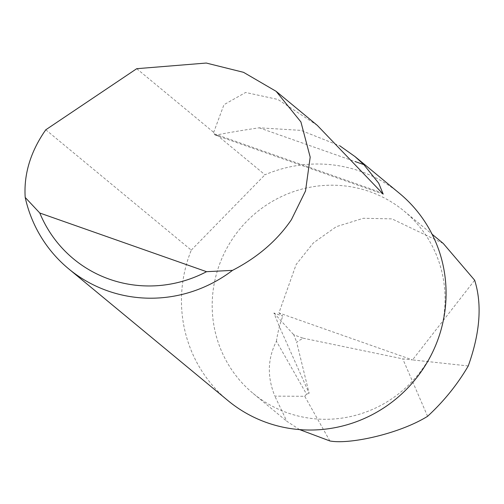 <?xml version="1.0" encoding="UTF-8"?>
<svg xmlns="http://www.w3.org/2000/svg" width="504" height="504" viewBox="0 0 504 504"><rect width="100%" height="100%" fill="white"/><g stroke="black" fill="none" stroke-linecap="round" stroke-linejoin="round"><path stroke-width="0.38" stroke-dasharray="2.52 1.89" d="M399.502 193.372A134.505 130.788 -50.4 0 0 264.978 174.775L216.833 134.952C228.117 132.691 242.235 130.309 259.182 127.814L300.888 130.366L339.809 145.807M317.337 125.414L277.88 99.439L245.631 92.471L223.959 104.7L213.696 132.357L213.992 133.749L214.988 134.94L216.833 134.952M136.729 68.695L213.696 132.357M45.782 129.793L191.274 250.135A134.505 130.788 -50.4 0 0 189.989 253.474A134.505 130.788 -50.4 0 0 228.035 400.661M437.548 340.565A118.364 115.095 129.6 0 1 253.178 393.454A118.364 115.095 129.6 0 1 219.694 263.926A118.364 115.095 129.6 0 1 404.063 211.037A118.364 115.095 129.6 0 1 437.554 340.559M443.249 243.445L392.005 218.881L363.371 218.27L336.307 226.668L313.394 242.897L296.157 264.493L278.926 312.915L282.794 316.121L273.918 312.997L279.418 326.668L309.141 393.334L296.636 342.096L303.08 338.178L293.851 334.87L296.636 342.096M329.868 440.956L304.737 396.295L274.863 396.138C267.019 376.797 267.542 358.501 276.438 341.252L306.533 394.134L309.141 393.334M299.615 429.61L286.839 421.294L274.863 396.138M304.737 396.295L306.533 394.134M276.438 341.252A118.364 115.095 129.6 0 1 279.418 326.668A118.364 115.095 129.6 0 1 282.794 316.121M273.918 312.997L293.851 334.87M293.536 334.417L294.065 334.858M303.08 338.178L402.753 358.854L412.511 359.913L278.926 312.915M468.254 365.954L412.511 359.913L474.655 280.218M191.274 250.135L264.978 174.775M427.594 416.304L402.753 358.854M259.182 127.814L355.005 161.519M213.992 133.749L381.837 192.799M404.063 211.037L432.073 234.203M253.178 393.454L286.839 421.294M214.988 134.94L383.191 194.109"/><path stroke-width="0.76" d="M136.729 68.695L206.256 63.044L243.533 72.324L276.135 91.331L300.919 121.949L310.193 157.147L305.506 191.003L291.413 219.681C277.206 240.54 257.569 257.437 232.502 270.364A134.505 130.788 129.6 0 1 68.67 268.84A134.505 130.788 129.6 0 1 25.2 197.442C23.751 175.184 29.963 153.569 43.848 132.59L45.782 129.793L136.729 68.695M437.554 340.559A134.505 130.788 -50.4 0 0 399.502 193.372L355.024 156.587L363.85 164.632L378.699 183.198L383.191 194.109L317.337 125.414L276.135 91.331M339.809 145.807L355.024 156.587M68.67 268.84L228.035 400.661A134.505 130.788 -50.4 0 0 437.548 340.565M432.073 234.203L443.249 243.445L474.655 280.218C482.252 304.265 480.117 332.842 468.254 365.954C457.437 384.483 443.885 401.266 427.594 416.304C399.344 433.875 349.379 444.717 329.868 440.956L299.615 429.61M25.2 197.442L39.797 213.022L206.552 271.688L232.502 270.364M39.797 213.022A123.745 120.33 -50.4 0 0 206.552 271.688M355.005 161.519L363.85 164.632"/></g></svg>
